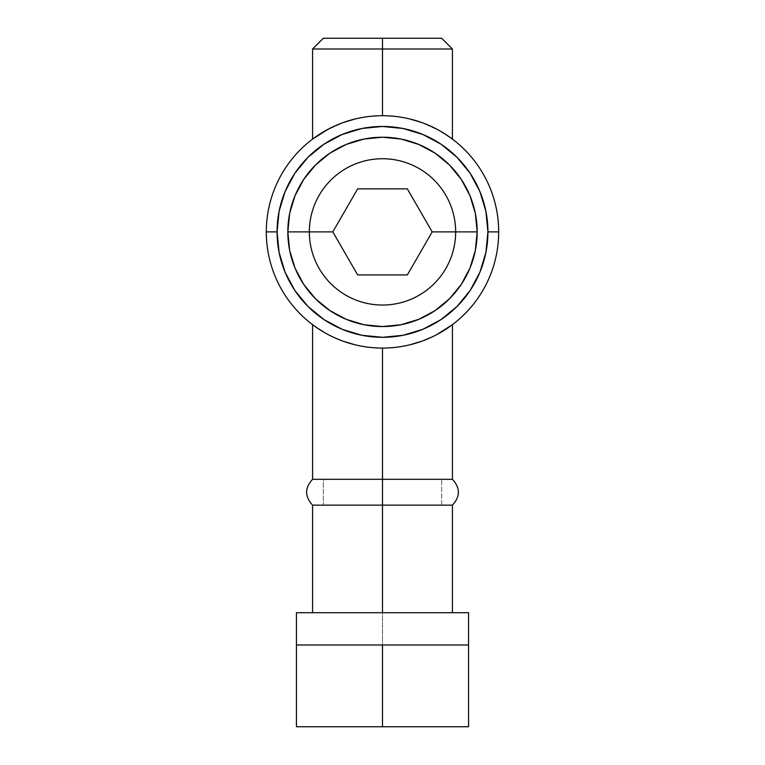 <?xml version="1.0" encoding="UTF-8"?>
<svg xmlns="http://www.w3.org/2000/svg" width="765" height="765" viewBox="0 0 765 765"><rect width="100%" height="100%" fill="white"/><g stroke="black" fill="none" stroke-linecap="round" stroke-linejoin="round"><path stroke-width="0.57" stroke-dasharray="3.83 2.87" d="M457.049 306.44L470.159 290.461L479.904 272.235L485.899 252.46L487.927 231.891A105.427 105.427 0 0 0 382.5 126.464A105.427 105.427 0 0 0 277.073 231.891L279.101 252.46L285.096 272.235L294.841 290.461M266.316 231.891A116.184 116.184 0 0 1 382.5 115.706A116.184 116.184 0 0 1 498.684 231.891A116.184 116.184 0 0 0 382.5 115.706A116.184 116.184 0 0 0 266.316 231.891A116.184 116.184 0 0 0 382.5 348.075A116.184 116.184 0 0 0 498.684 231.891A116.184 116.184 0 0 1 382.5 348.075A116.184 116.184 0 0 1 266.316 231.891M309.347 231.891A73.153 73.153 0 0 0 382.5 305.044A73.153 73.153 0 0 0 455.653 231.891A73.153 73.153 0 0 1 382.5 305.044A73.153 73.153 0 0 1 309.347 231.891A73.153 73.153 0 0 1 382.5 158.738A73.153 73.153 0 0 1 455.653 231.891A73.153 73.153 0 0 0 382.5 158.738A73.153 73.153 0 0 0 309.347 231.891M341.601 123.146L324.503 131.217L312.579 139.106L324.465 131.236L343.313 122.515L355.266 118.938L368.548 116.548L382.5 115.706L396.547 116.557L409.715 118.938L396.433 116.548L382.5 115.706L396.433 116.548L409.715 118.938L421.706 122.524L440.516 131.226L452.421 139.106L436.519 129.027L421.687 122.515L409.715 118.938L396.547 116.557L382.5 115.706L382.5 49.008L452.421 49.008L382.5 49.008L382.5 38.25L441.673 38.25M452.421 139.106L440.525 131.236L421.706 122.524M436.528 129.036L440.525 131.236M409.715 118.938L421.687 122.515L432.015 126.78M323.337 38.25L382.5 38.25L382.5 115.706L368.548 116.548L355.285 118.938L368.52 116.548L382.5 115.706L368.52 116.548L355.266 118.938L343.313 122.515L328.481 129.027L318.058 135.214M296.438 644.991L296.438 612.717L382.5 612.717L382.5 505.139L452.421 505.139L382.5 505.139L382.5 479.32L382.5 505.139L441.673 505.139L323.327 505.139L382.5 505.139L382.5 479.32L441.673 479.32L382.5 479.32L382.5 348.075L396.452 347.233L382.5 348.075L382.5 479.32L312.579 479.32L441.673 479.32L382.5 479.32L382.5 505.139L452.421 505.139L323.327 505.139L441.673 505.139L382.5 505.139L382.5 612.717L452.421 612.717L382.5 612.717L382.5 644.991L296.438 644.991L296.438 612.717L468.562 612.717L468.562 644.991L382.5 644.991L382.5 612.717L312.579 612.717L468.562 612.717L468.562 644.991L296.438 644.991L296.438 687.764M323.337 505.139L382.5 505.139L312.579 505.139L382.5 505.139L312.579 505.139L382.5 505.139L382.5 479.32L452.421 479.32L323.327 479.32L452.421 479.32L382.5 479.32L382.5 505.139L382.5 479.32L323.327 479.32L382.5 479.32L382.5 505.139L323.327 505.139L324.465 505.139L323.327 505.139L323.327 479.32L324.465 479.32L323.327 479.32L323.327 505.139M423.399 340.635L409.715 344.843L396.48 347.233L409.734 344.843L421.687 341.267L436.519 334.754L451.025 325.718M436.509 334.764L446.942 328.568M451.006 325.727L446.923 328.577L451.006 325.727M296.438 708.132L296.438 726.75L468.562 726.75L296.438 726.702M468.562 726.75L468.562 711.058M468.562 708.055L468.562 644.991M296.438 669.91L296.438 666.688M368.453 347.224L382.5 348.075L368.567 347.233L355.285 344.843L368.453 347.224L355.285 344.843L343.294 341.257L332.976 336.992L343.313 341.267L355.285 344.843L368.567 347.233L382.5 348.075L368.453 347.224M328.472 334.754L312.579 324.676L328.481 334.754L343.294 341.257M312.579 324.676L324.475 332.546L332.976 336.992L324.484 332.555M382.5 612.717L312.579 612.717L382.5 612.717M296.438 687.812L296.438 708.065M355.285 344.843L343.313 341.267L332.985 337.002M446.923 328.577L432.034 336.983L421.687 341.267L409.734 344.843L396.452 347.233L382.5 348.075L396.48 347.233L409.715 344.843M421.649 341.286L432.005 337.002M307.951 157.341L294.841 173.32L285.096 191.546L279.101 211.322L277.073 231.891A105.427 105.427 0 0 0 382.5 337.317A105.427 105.427 0 0 0 487.927 231.891L485.899 211.322L479.904 191.546L470.159 173.32M457.049 157.341L441.07 144.231L422.844 134.487L403.069 128.491L382.5 126.464L361.931 128.491L342.156 134.487L323.93 144.231M307.951 306.44L323.93 319.55L342.156 329.294L361.931 335.29L382.5 337.317L403.069 335.29L422.844 329.294L441.07 319.55M323.327 38.25L441.663 38.25M382.5 49.008L312.579 49.008L382.5 49.008M343.351 122.496L355.285 118.938M328.501 129.017L332.995 126.78M313.975 138.063L312.579 139.106M318.077 135.204L313.994 138.054M407.343 274.922L432.187 231.891L407.343 188.859L357.657 188.859L332.813 231.891L357.657 274.922L407.343 274.922L432.187 231.891L407.343 188.859L357.657 188.859L332.813 231.891L357.657 274.922L407.343 274.922M382.5 505.139L382.5 479.32L441.673 479.32L324.465 479.32L382.5 479.32L382.5 505.139L441.673 505.139L382.5 505.139M441.673 505.139L441.673 479.32L441.673 505.139"/><path stroke-width="1.15" d="M498.684 231.891A116.184 116.184 0 0 0 382.5 115.706A116.184 116.184 0 0 0 266.316 231.891L277.073 231.891A105.427 105.427 0 0 1 382.5 126.464A105.427 105.427 0 0 1 487.927 231.891L498.684 231.891A116.184 116.184 0 0 1 382.5 348.075A116.184 116.184 0 0 1 266.316 231.891A116.184 116.184 0 0 1 382.5 115.706A116.184 116.184 0 0 1 498.684 231.891L487.927 231.891L485.899 211.322L479.904 191.546L470.159 173.32L457.049 157.341L441.07 144.231L422.844 134.487L403.069 128.491L382.5 126.464L361.931 128.491L342.156 134.487L323.93 144.231L307.951 157.341L294.841 173.32L285.096 191.546L279.101 211.322L277.073 231.891L279.101 252.46L285.096 272.235L294.841 290.461L307.951 306.44L323.93 319.55L342.156 329.294L361.931 335.29L382.5 337.317L403.069 335.29L422.844 329.294L441.07 319.55L457.049 306.44L470.159 290.461L479.904 272.235L485.899 252.46L487.927 231.891A105.427 105.427 0 0 1 382.5 337.317A105.427 105.427 0 0 1 277.073 231.891L266.316 231.891A116.184 116.184 0 0 0 382.5 348.075A116.184 116.184 0 0 0 498.684 231.891M309.347 231.891A73.153 73.153 0 0 0 382.5 305.044A73.153 73.153 0 0 0 455.653 231.891L477.169 231.891A94.669 94.669 0 0 1 382.5 326.559A94.669 94.669 0 0 1 287.831 231.891L332.813 231.891L357.657 274.922L407.343 274.922L432.187 231.891L455.653 231.891A73.153 73.153 0 0 1 382.5 305.044A73.153 73.153 0 0 1 309.347 231.891A73.153 73.153 0 0 1 382.5 158.738A73.153 73.153 0 0 1 455.653 231.891L432.187 231.891L407.343 188.859L357.657 188.859L332.813 231.891L287.831 231.891L289.648 213.425L295.041 195.658L303.781 179.297L315.562 164.953L329.906 153.172L346.268 144.432L364.035 139.039L382.5 137.222L400.965 139.039L418.732 144.432L435.094 153.172L449.438 164.953L461.219 179.297L469.959 195.658L475.352 213.425L477.169 231.891L475.352 250.356L469.959 268.123L461.219 284.484L449.438 298.828L435.094 310.609L418.732 319.349L400.965 324.743L382.5 326.559L364.035 324.743L346.268 319.349L329.906 310.609L315.562 298.828L303.781 284.484L295.041 268.123L289.648 250.356L287.831 231.891A94.669 94.669 0 0 1 382.5 137.222A94.669 94.669 0 0 1 477.169 231.891L455.653 231.891A73.153 73.153 0 0 0 382.5 158.738A73.153 73.153 0 0 0 309.347 231.891M409.715 118.938L421.706 122.524M436.528 129.036L432.024 126.789M446.951 135.223L452.421 139.106L452.421 49.008L382.5 49.008L382.5 115.706L382.5 49.008L452.421 49.008L441.673 38.25L382.5 38.25L382.5 49.008L382.5 38.25L323.337 38.25M446.923 135.204L440.516 131.226M343.313 122.515L355.285 118.938M452.421 612.717L452.421 505.139L382.5 505.139L452.421 505.139L382.5 505.139L382.5 612.717L296.438 612.717L296.438 726.75L382.5 726.75L382.5 644.991L296.438 644.991L468.562 644.991L468.562 612.717L382.5 612.717L382.5 505.139L312.579 505.139C304.633 496.533 304.633 487.927 312.579 479.32L452.421 479.32L382.5 479.32L382.5 348.075L382.5 479.32L452.421 479.32L452.421 324.676L436.499 334.764M409.715 344.843L421.63 341.286M432.005 337.002L423.399 340.635M452.23 324.819L451.025 325.718M296.438 726.75L296.438 708.055L296.438 726.75L382.5 726.75L382.5 644.991L468.562 644.991L468.562 612.717L296.438 612.717L296.438 666.688M468.562 711.058L468.562 687.812L468.562 726.75L382.5 726.75L468.562 726.75M468.562 666.688L468.562 687.812L468.562 666.688M296.438 687.764L296.438 669.91M296.438 687.812L296.438 644.991M343.294 341.257L355.323 344.852M328.472 334.745L332.976 336.992M318.049 328.558L312.579 324.676L312.579 479.32L382.5 479.32L382.5 505.139L382.5 479.32L452.421 479.32C460.367 487.927 460.367 496.533 452.421 505.139L312.579 505.139L312.579 612.717M324.475 332.546L318.077 328.577M468.562 644.991L468.562 708.065M470.159 173.32L457.049 157.341M323.93 144.231L307.951 157.341M294.841 290.461L307.951 306.44M441.07 319.55L457.049 306.44M441.663 38.25L323.327 38.25L312.579 49.008L382.5 49.008L312.579 49.008L312.579 139.106L328.501 129.017M332.995 126.78L341.601 123.146M432.187 231.891L407.343 274.922L357.657 274.922L332.813 231.891L357.657 188.859L407.343 188.859L432.187 231.891M312.579 479.32L382.5 479.32L312.579 479.32"/></g></svg>
